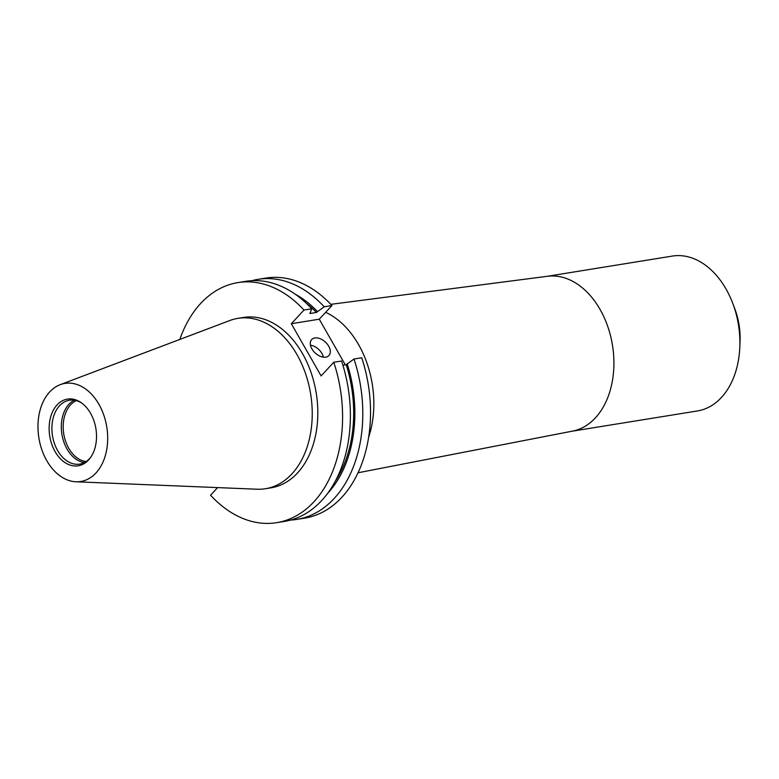 <?xml version="1.0" encoding="UTF-8"?>
<svg xmlns="http://www.w3.org/2000/svg" width="779" height="779" viewBox="0 0 779 779"><rect width="100%" height="100%" fill="white"/><g stroke="black" fill="none" stroke-linecap="round" stroke-linejoin="round"><path stroke-width="1.17" d="M571.971 431.235L697.38 410.961A78.445 54.296 -99.2 0 0 739.816 347.171A78.445 54.296 -99.2 0 0 732.718 303.255A78.445 54.296 -99.2 0 0 726.057 289.067A78.445 54.296 -99.2 0 0 672.345 256.077L546.936 276.35M358.019 472.775L572.555 431.118A78.445 54.296 -99.2 0 0 600.064 309.438A78.445 54.296 -99.2 0 0 547.52 276.282L330.793 304.336M325.641 312.311A86.284 59.72 80.8 0 1 358.613 344.688A86.284 59.72 80.8 0 1 368.584 437.486M314.823 337.95A11.763 7.469 42.8 0 0 311.668 339.556A11.763 7.469 42.8 0 0 313.392 351.056A11.763 7.469 42.8 0 0 325.778 357.152A11.763 7.469 42.8 0 0 328.933 355.545A11.763 7.469 42.8 0 0 327.209 344.036A11.763 7.469 42.8 0 0 314.823 337.95M86.177 461.538A31.374 21.715 80.8 0 1 68.727 448.237A31.374 21.715 80.8 0 1 76.332 400.64M84.336 462.609A32.348 22.387 80.8 0 1 67.013 448.977A32.348 22.387 80.8 0 1 74.248 400.202M90.607 457.448A32.348 22.387 80.8 0 1 79.75 464.099A32.348 22.387 80.8 0 1 57.597 450.496A32.348 22.387 80.8 0 1 69.428 400.231A32.348 22.387 80.8 0 1 81.824 403.132M90.568 413.308A33.779 23.38 80.8 0 1 90.091 458.149A33.779 23.38 80.8 0 1 55.085 451.596A33.779 23.38 80.8 0 1 53.284 410.338A33.779 23.38 80.8 0 1 81.113 402.616A33.779 23.38 80.8 0 1 90.568 413.308M46.74 460.603A49.681 34.383 80.8 0 1 60.226 384.66A49.681 34.383 80.8 0 1 98.914 404.301A49.681 34.383 80.8 0 1 105.223 455.949A49.681 34.383 80.8 0 1 75.933 481.782A49.681 34.383 80.8 0 1 46.74 460.603M60.226 384.66L229.805 320.529A86.284 59.72 80.8 0 1 237.916 318.358A86.284 59.72 80.8 0 1 296.994 354.64A86.284 59.72 80.8 0 1 265.454 488.725A86.284 59.72 80.8 0 1 257.07 489.222L75.933 481.782M237.916 318.358L243.506 317.452A86.284 59.72 80.8 0 1 302.583 353.744A86.284 59.72 80.8 0 1 271.043 487.82L265.454 488.725M342.896 365.215L346.227 364.679L353.978 359.012L361.709 357.756A121.592 84.151 80.8 0 1 304.618 518.152L296.887 519.398A121.592 84.151 80.8 0 1 290.625 520.07M251.929 280.683A121.592 84.151 80.8 0 1 258.083 279.34L265.814 278.093A121.592 84.151 80.8 0 1 331.922 305.534L324.191 306.79L316.44 312.457L309.896 313.518L311.775 308.796L303.976 310.052L291.317 323.713L321.104 375.936L333.763 362.274A121.592 84.151 80.8 0 1 276.672 522.67A121.592 84.151 80.8 0 1 210.564 495.22L217.623 487.596M345.292 364.825L319.263 319.195L331.922 305.534M353.978 359.012A121.592 84.151 80.8 0 1 296.887 519.398M258.083 279.34A121.592 84.151 80.8 0 1 324.191 306.79M347.142 363.686A114.445 79.215 80.8 0 1 327.433 493.604M295.202 294.189A114.445 79.215 80.8 0 1 317.355 311.464M346.227 364.679A112.77 78.056 80.8 0 1 335.106 481.529M306.293 303.235A112.77 78.056 80.8 0 1 316.44 312.457M333.763 362.274L341.562 361.018A121.592 84.151 80.8 0 1 284.471 521.404L276.672 522.67M179.822 339.43A121.592 84.151 80.8 0 1 237.868 282.611L245.667 281.346A121.592 84.151 80.8 0 1 311.775 308.796M237.868 282.611A121.592 84.151 80.8 0 1 303.976 310.052M319.263 319.195L291.317 323.713M323.382 357.172A11.763 7.469 42.8 0 0 310.48 345.214M739.816 347.171L740.05 341.504A58.863 40.742 -99.2 0 0 734.724 308.552L732.718 303.255"/></g></svg>
